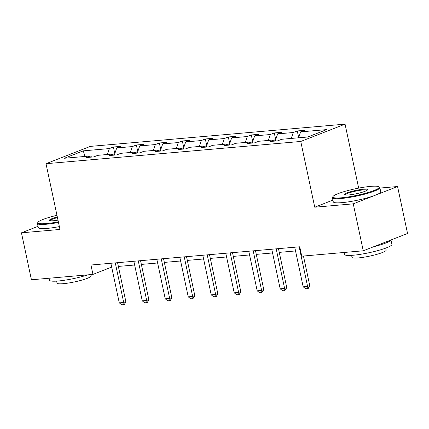 <?xml version="1.0" encoding="UTF-8"?>
<svg xmlns="http://www.w3.org/2000/svg" width="429" height="429" viewBox="0 0 429 429"><rect width="100%" height="100%" fill="white"/><g stroke="black" fill="none" stroke-linecap="round" stroke-linejoin="round"><path stroke-width="0.64" d="M345.066 124.142L90.305 146.391L46.005 163.706L300.761 141.463L345.066 124.142L358.66 188.122M332.909 200.102L314.736 207.207L353.265 203.839L397.57 186.524L379.938 188.063M397.57 186.524L407.55 233.483L363.25 250.799L353.265 203.839M38.031 226.335L21.45 232.818L31.43 279.778L92.948 274.404L111.679 267.085M107.357 154.499L109.368 148.579L113.379 147.013L114.79 153.652M84.99 156.451L83.29 150.858L109.368 148.579M114.393 154.815L116.736 147.935L120.747 146.369L113.379 147.013M116.736 147.935L132.352 146.573L136.363 145.002L137.779 151.646M137.382 152.804L139.72 145.93L143.731 144.358L136.363 145.002M139.72 145.93L155.341 144.562L159.352 142.996L160.762 149.635M160.366 150.799L162.704 143.919L166.715 142.353L159.352 142.996M162.704 143.919L178.325 142.557L182.336 140.991L183.746 147.63M183.355 148.793L185.693 141.913L189.704 140.347L182.336 140.991M185.693 141.913L201.308 140.551L205.319 138.98L206.735 145.624M206.338 146.788L208.676 139.908L212.687 138.336L205.319 138.98M208.676 139.908L224.297 138.54L228.308 136.974L229.719 143.618M229.322 144.777L231.665 137.897L235.677 136.331L228.308 136.974M231.665 137.897L247.281 136.535L251.292 134.969L252.702 141.608M252.311 142.771L254.649 135.891L258.66 134.325L251.292 134.969M254.649 135.891L270.265 134.529L274.276 132.958L275.691 139.602M275.295 140.766L277.633 133.886L281.644 132.314L274.276 132.958M277.633 133.886L293.254 132.518L297.265 130.952L298.675 137.596M298.605 137.795L300.622 131.875L304.633 130.309L297.265 130.952M300.622 131.875L326.7 129.601L307.781 136.996L281.703 139.275L277.692 140.841L270.324 141.484L274.335 139.913L258.714 141.28L254.703 142.846L247.34 143.49L251.351 141.924L235.73 143.286L231.719 144.857L224.351 145.501L228.362 143.929L212.746 145.292L208.735 146.863L201.367 147.506L205.378 145.935L189.757 147.303L185.746 148.868L178.384 149.512L182.395 147.946L166.774 149.308L162.763 150.874L155.395 151.517L159.406 149.952L143.79 151.314L139.779 152.885L132.411 153.528L136.422 151.957L120.801 153.325L116.79 154.89L109.427 155.534L113.438 153.968L97.817 155.33L93.806 156.896L86.438 157.54L90.449 155.974L64.371 158.253L83.29 150.858M363.25 250.799L301.732 256.172L299.737 246.782L90.953 265.015L92.948 274.404M114.688 155.073L113.438 153.968M130.341 152.488L132.352 146.573M137.677 153.067L136.422 151.957M153.325 150.482L155.341 144.562M160.661 151.062L159.406 149.952M176.314 148.477L178.325 142.557M183.65 149.051L182.395 147.946M199.297 146.466L201.308 140.551M206.633 147.045L205.378 145.935M222.281 144.46L224.297 138.54M229.617 145.04L228.362 143.929M245.27 142.455L247.281 136.535M252.606 143.029L251.351 141.924M268.254 140.449L270.265 134.529M275.59 141.023L274.335 139.913M291.237 138.438L293.254 132.518M21.45 232.818L59.98 229.451L46.005 163.706M314.736 207.207L300.761 141.463M118.372 266.425L134.647 265.004M141.361 264.414L157.631 262.993M164.345 262.409L180.62 260.988M187.328 260.403L203.603 258.982M210.317 258.392L226.587 256.971M233.301 256.386L249.576 254.965M256.285 254.381L272.56 252.96M279.274 252.37L295.549 250.949M91.704 157.084L90.449 155.974M299.174 246.831L307.588 286.416L309.743 285.575L308.258 288.465L305.689 288.797L303.169 286.803L294.75 247.217M303.459 256.022L309.743 285.575M303.169 286.803L307.588 286.416L307.899 288.604M341.393 197.801A23.67 3.368 -12 0 0 367.739 192.616A23.67 3.368 -12 0 0 378.812 186.749A23.67 3.368 -12 0 0 370.608 186.384A23.67 3.368 -12 0 0 347.254 190.728A23.67 3.368 -12 0 0 332.99 196.493A23.67 3.368 -12 0 0 341.393 197.801M378.812 186.749L379.493 187.183A24.249 3.448 168 0 1 379.842 187.612A24.249 3.448 168 0 1 366.645 193.629A24.249 3.448 168 0 1 341.157 198.509A24.249 3.448 168 0 1 332.4 197.699A24.249 3.448 168 0 1 332.545 197.163L332.99 196.493M348.697 194.948A11.835 1.684 168 0 1 344.594 194.766A11.835 1.684 168 0 1 350.134 191.833A11.835 1.684 168 0 1 363.304 189.237A11.835 1.684 168 0 1 367.508 189.897A11.835 1.684 168 0 1 360.376 192.777A11.835 1.684 168 0 1 348.697 194.948M367.111 190.267A11.251 1.603 -12 0 0 363.068 189.945A11.251 1.603 -12 0 0 351.399 192.16A11.251 1.603 -12 0 0 345.109 194.943M390.969 239.961L391.902 244.342A24.249 3.448 168 0 1 378.7 250.354A24.249 3.448 168 0 1 353.212 255.234A24.249 3.448 168 0 1 344.46 254.429L344.042 252.477M390.857 240.009A24.249 3.448 168 0 1 373.643 246.739M385.757 248.096L386.175 250.075A17.46 2.483 168 0 1 376.673 254.402A17.46 2.483 168 0 1 358.322 257.92A17.46 2.483 168 0 1 352.016 257.336L351.598 255.357M379.842 187.612L380.721 191.747A24.249 3.448 168 0 1 367.519 197.764A24.249 3.448 168 0 1 342.031 202.638A24.249 3.448 168 0 1 333.279 201.834L332.4 197.699M56.971 215.304A23.67 3.368 -12 0 0 38.009 222.249A23.67 3.368 -12 0 0 46.412 223.563A23.67 3.368 -12 0 0 58.36 221.825M58.494 222.469A24.249 3.448 168 0 1 46.171 224.265A24.249 3.448 168 0 1 37.42 223.461A24.249 3.448 168 0 1 37.564 222.919L38.009 222.249M58.001 220.141A11.835 1.684 168 0 1 53.716 220.71A11.835 1.684 168 0 1 49.614 220.527A11.835 1.684 168 0 1 57.33 216.988M57.47 217.637A11.251 1.603 -12 0 0 50.129 220.704M87.934 274.844A24.249 3.448 168 0 1 58.231 280.995A24.249 3.448 168 0 1 49.474 280.185L49.062 278.239M90.927 274.581L91.195 275.836A17.46 2.483 168 0 1 81.692 280.164A17.46 2.483 168 0 1 63.342 283.676A17.46 2.483 168 0 1 57.036 283.097L56.617 281.118M59.374 226.603A24.249 3.448 168 0 1 47.051 228.4A24.249 3.448 168 0 1 38.299 227.59L37.42 223.461M276.185 248.836L284.604 288.427L286.76 287.586L284.915 290.615L282.706 290.808L280.18 288.814L271.766 249.222M278.48 248.638L286.76 287.586M280.18 288.814L284.604 288.427L284.915 290.615M253.201 250.842L261.615 290.433L263.771 289.591L261.926 292.621L259.717 292.814L257.196 290.819L248.782 251.228M255.491 250.643L263.771 289.591M257.196 290.819L261.615 290.433L261.926 292.621M230.217 252.853L238.631 292.439L240.787 291.597L239.302 294.487L236.733 294.82L234.213 292.825L225.793 253.239M232.507 252.649L240.787 291.597M234.213 292.825L238.631 292.439L238.942 294.626M207.228 254.858L215.648 294.45L217.798 293.608L216.318 296.493L213.749 296.83L211.224 294.836L202.81 255.244M209.524 254.66L217.798 293.608M211.224 294.836L215.648 294.45L215.959 296.637M184.245 256.864L192.659 296.455L194.814 295.613L192.97 298.643L190.76 298.836L188.24 296.841L179.826 257.25M186.535 256.665L194.814 295.613M188.24 296.841L192.659 296.455L192.97 298.643M161.261 258.875L169.675 298.461L171.831 297.619L170.345 300.509L167.777 300.842L165.256 298.847L156.837 259.261M163.551 258.671L171.831 297.619M165.256 298.847L169.675 298.461L169.986 300.649M138.272 260.88L146.691 300.472L148.842 299.624L147.362 302.515L144.793 302.847L142.267 300.858L133.853 261.266M140.567 260.682L148.842 299.624M142.267 300.858L146.691 300.472L147.002 302.654M115.288 262.886L123.702 302.477L125.858 301.635L124.372 304.526L121.804 304.858L119.283 302.863L110.87 263.272M117.578 262.687L125.858 301.635M119.283 302.863L123.702 302.477L124.013 304.665"/></g></svg>
